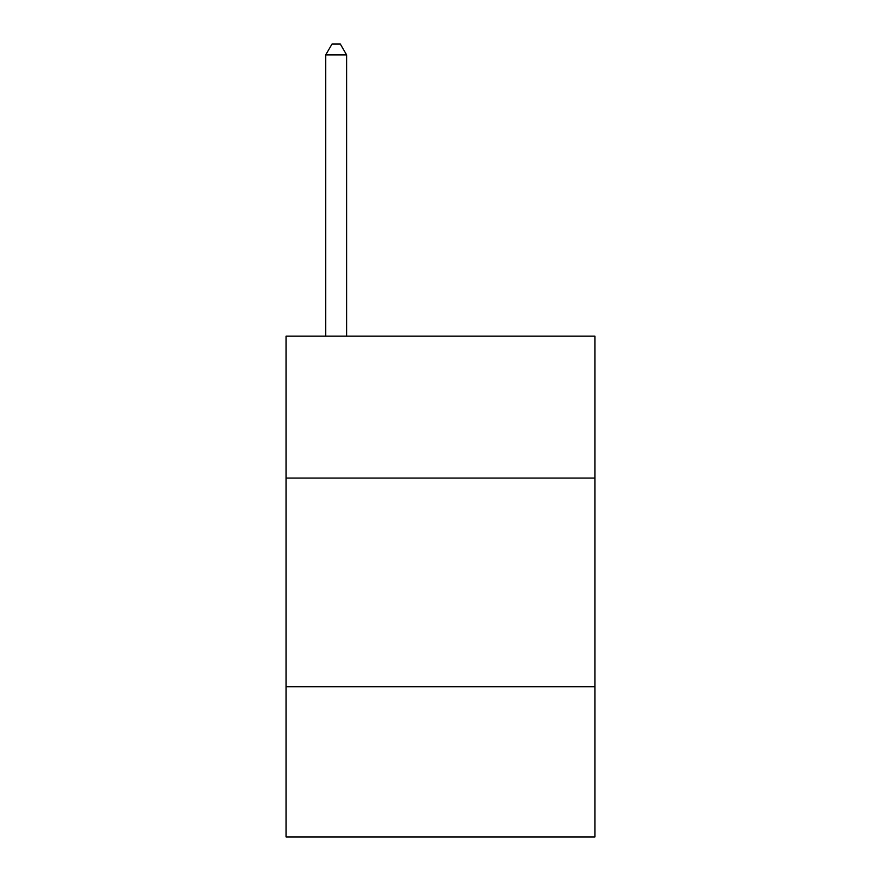 <?xml version="1.0" encoding="UTF-8"?>
<svg xmlns="http://www.w3.org/2000/svg" width="881" height="881" viewBox="0 0 881 881"><rect width="100%" height="100%" fill="white"/><g stroke="black" fill="none" stroke-linecap="round" stroke-linejoin="round"><path stroke-width="1.32" d="M594.906 478.064L594.906 336.168L286.094 336.168L286.094 478.064L594.906 478.064L594.906 836.95L286.094 836.95L286.094 478.064M594.906 686.717L286.094 686.717M346.607 336.168L346.607 54.897L325.739 54.897L325.739 336.168M325.739 54.897L331.994 44.05L340.341 44.05L346.607 54.897"/></g></svg>
